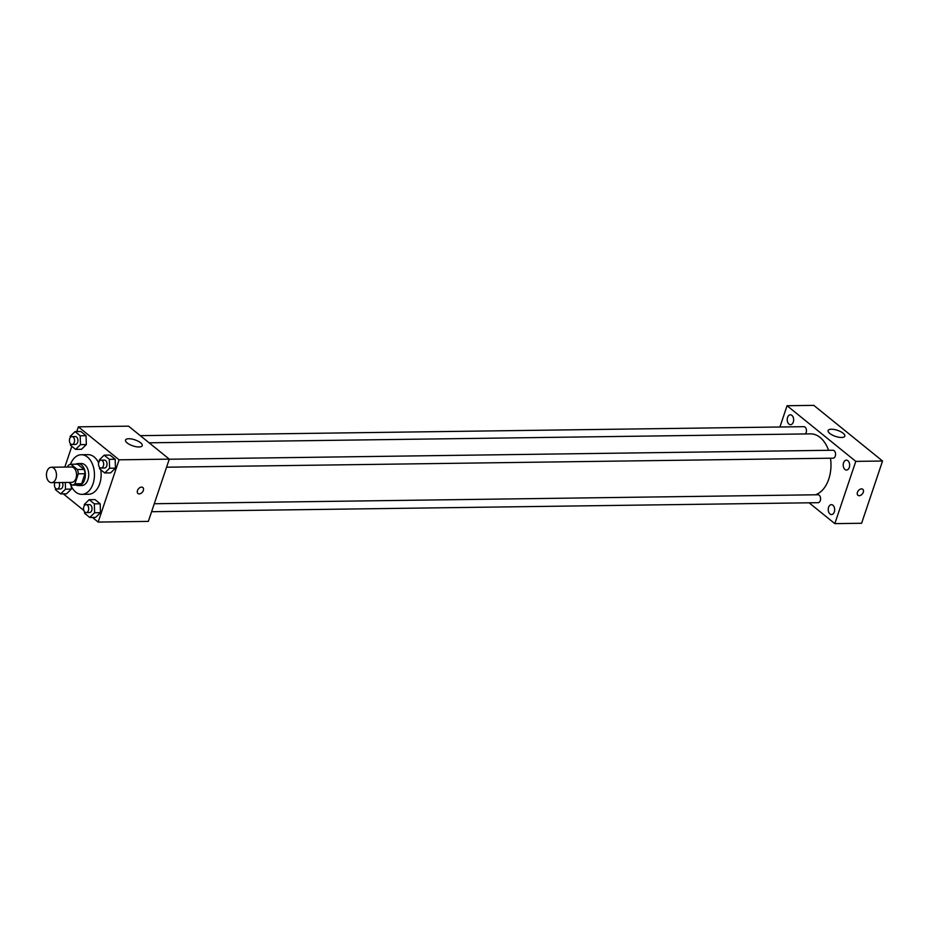 <?xml version="1.0" encoding="UTF-8"?>
<svg xmlns="http://www.w3.org/2000/svg" width="929" height="929" viewBox="0 0 929 929"><rect width="100%" height="100%" fill="white"/><g stroke="black" fill="none" stroke-linecap="round" stroke-linejoin="round"><path stroke-width="1.39" d="M55.914 478.563A7.711 5.005 89.2 0 1 51.559 482.662A7.711 5.005 89.2 0 1 46.45 475.021A7.711 5.005 89.2 0 1 51.35 467.252A7.711 5.005 89.2 0 1 55.914 478.563M51.35 467.252L71.428 466.973A7.711 5.005 89.2 0 1 75.992 478.284A7.711 5.005 89.2 0 1 71.638 482.383L51.559 482.662M70.883 464.256L77.583 464.163L84.109 469.459L77.421 469.54L70.883 464.256A10.463 6.805 89.2 0 0 68.119 465.568L67.631 467.032M68.862 482.43L72.183 485.112A10.463 6.805 89.2 0 0 74.947 483.8L78.303 473.813A10.463 6.805 89.2 0 0 77.421 469.54M74.947 483.8L81.636 483.707A10.463 6.805 89.2 0 1 78.872 485.019L72.183 485.112M81.636 483.707L84.992 473.72L78.303 473.813M84.109 469.459A10.463 6.805 89.2 0 1 84.992 473.72M76.085 485.054A11.009 7.153 -90.8 0 0 78.373 485.6A11.009 7.153 -90.8 0 0 85.375 474.498A11.009 7.153 -90.8 0 0 78.071 463.583A11.009 7.153 -90.8 0 0 75.806 464.186M78.071 463.583L81.415 463.536A11.009 7.153 89.2 0 1 87.93 479.701A11.009 7.153 89.2 0 1 81.717 485.553L78.373 485.6M70.453 464.337A19.811 12.878 89.2 0 1 81.299 454.734A19.811 12.878 89.2 0 1 93.028 483.823A19.811 12.878 89.2 0 1 81.833 494.356A19.811 12.878 89.2 0 1 70.139 483.452M100.727 469.714A19.811 12.878 89.2 0 1 99.717 483.73A19.811 12.878 89.2 0 1 88.534 494.263L81.833 494.356M81.299 454.734L87.988 454.641A19.811 12.878 89.2 0 1 98.648 462.921M55.45 488.166L55.496 489.722L60.64 493.891L66.493 493.81L71.359 489.084L71.266 486.25L71.359 489.084L65.506 489.165L65.285 482.476M70.43 443.656L70.476 445.223L75.621 449.381L81.473 449.299L86.339 444.573L86.06 435.689L80.916 431.52L75.052 431.602L70.198 436.328L70.232 437.605M92.424 517.43L98.149 522.075L119.098 459.82L78.373 426.841L76.782 431.579M71.823 446.315L64.833 467.066M63.311 493.856L83.877 510.52M84.562 511.74L84.609 513.307L89.753 517.465L95.606 517.395L100.471 512.669L100.193 503.773L95.048 499.605L89.196 499.686L84.33 504.412L84.376 505.69M99.542 467.229L99.589 468.797L104.733 472.966L110.586 472.884L115.451 468.158L115.173 459.263L110.028 455.105L104.176 455.175L99.31 459.901L99.357 461.19M78.373 426.841L128.562 426.167L169.287 459.135L148.338 521.39L98.149 522.075M169.287 459.135L119.098 459.82M138.955 446.977A8.802 3.182 -161.4 0 1 129.688 444.538A8.802 3.182 -161.4 0 1 125.52 440.044A8.802 3.182 -161.4 0 1 134.879 439.835A8.802 3.182 -161.4 0 1 142.218 445.665A8.802 3.182 -161.4 0 1 138.955 446.977M142.834 487.516A3.855 2.578 -51 0 1 143.333 490.477A3.855 2.578 -51 0 1 137.98 493.508A3.855 2.578 -51 0 1 138.409 488.898A3.855 2.578 -51 0 1 142.834 487.516A3.855 2.578 -51 0 1 143.333 490.477A3.855 2.578 -51 0 1 137.98 493.508M830.491 458.218A30.82 20.032 89.2 0 1 828.761 479.109A30.82 20.032 89.2 0 1 815.441 494.797M149.116 442.808L810.529 433.866A30.82 20.032 89.2 0 1 828.563 450.31M166.57 467.194L833.046 458.183A3.96 2.578 -90.8 0 0 835.577 454.176A3.96 2.578 -90.8 0 0 832.941 450.251L169.252 459.228M154.272 503.739L817.961 494.762A3.96 2.578 89.2 0 1 820.307 500.58A3.96 2.578 89.2 0 1 818.066 502.682L151.601 511.705M140.279 435.655L803.829 426.678A3.96 2.578 89.2 0 1 806.175 432.496A3.96 2.578 89.2 0 1 805.338 433.936M809.124 502.81L834.834 523.631L855.783 461.376L787.06 405.729L779.907 427.003M834.312 511.925A4.947 3.217 -90.8 0 0 831.385 504.656A4.947 3.217 -90.8 0 0 828.238 509.649A4.947 3.217 -90.8 0 0 831.525 514.55A4.947 3.217 -90.8 0 0 834.312 511.925M849.292 467.415A4.947 3.217 -90.8 0 0 846.365 460.145A4.947 3.217 -90.8 0 0 843.218 465.139A4.947 3.217 -90.8 0 0 846.505 470.051A4.947 3.217 -90.8 0 0 849.292 467.415M793.296 422.068A4.947 3.217 -90.8 0 0 790.37 414.81A4.947 3.217 -90.8 0 0 787.223 419.803A4.947 3.217 -90.8 0 0 790.509 424.704A4.947 3.217 -90.8 0 0 793.296 422.068M834.834 523.631L861.601 523.271L882.55 461.016L813.827 405.369L787.06 405.729M882.55 461.016L855.783 461.376M862.786 489.304A3.855 2.578 -51 0 1 863.285 492.254A3.855 2.578 -51 0 1 857.943 495.296A3.855 2.578 -51 0 1 858.361 490.675A3.855 2.578 -51 0 1 862.786 489.304A3.855 2.578 -51 0 1 863.296 492.265A3.855 2.578 -51 0 1 857.943 495.296M843.172 433.262A8.802 3.182 -161.4 0 1 844.821 436.166A8.802 3.182 -161.4 0 1 835.461 436.375A8.802 3.182 -161.4 0 1 828.134 430.545A8.802 3.182 -161.4 0 1 834.277 429.5A8.802 3.182 -161.4 0 1 843.172 433.262M104.733 472.966L109.599 468.239L109.32 459.344L104.176 455.175M101.052 460.157L104.396 460.11A3.96 2.578 89.2 0 1 106.742 465.928A3.96 2.578 89.2 0 1 104.512 468.03L101.156 468.077A3.96 2.578 89.2 0 1 98.532 464.152A3.96 2.578 89.2 0 1 101.052 460.157A3.96 2.578 89.2 0 1 103.398 465.975A3.96 2.578 89.2 0 1 101.156 468.077M110.586 472.884L115.451 468.158L109.599 468.239M115.451 468.158L115.173 459.263L109.32 459.344M115.173 459.263L110.028 455.105M75.621 449.381L80.475 444.654L80.196 435.771L75.052 431.602M71.939 436.572L75.284 436.525A3.96 2.578 89.2 0 1 77.63 442.343A3.96 2.578 89.2 0 1 75.388 444.457L72.044 444.503A3.96 2.578 89.2 0 1 69.42 440.578A3.96 2.578 89.2 0 1 71.939 436.572A3.96 2.578 89.2 0 1 74.285 442.39A3.96 2.578 89.2 0 1 72.044 444.503M81.473 449.299L86.339 444.573L80.475 444.654M86.339 444.573L86.06 435.689L80.196 435.771M86.06 435.689L80.916 431.52M89.753 517.465L94.619 512.738L94.34 503.855L89.196 499.686M86.072 504.656L89.416 504.621A3.96 2.578 89.2 0 1 91.762 510.439A3.96 2.578 89.2 0 1 89.532 512.541L86.188 512.587A3.96 2.578 89.2 0 1 83.552 508.662A3.96 2.578 89.2 0 1 86.072 504.656A3.96 2.578 89.2 0 1 88.418 510.474A3.96 2.578 89.2 0 1 86.188 512.587M95.606 517.395L100.471 512.669L94.619 512.738M100.471 512.669L100.193 503.773L94.34 503.855M100.193 503.773L95.048 499.605M60.64 493.891L65.506 489.165M62.348 482.511A3.96 2.578 89.2 0 1 62.649 486.854A3.96 2.578 89.2 0 1 60.408 488.968L57.064 489.014A3.96 2.578 89.2 0 1 54.718 486.808A3.96 2.578 89.2 0 1 54.962 482.615M66.493 493.81L71.359 489.084M59.003 482.557A3.96 2.578 89.2 0 1 59.305 486.901A3.96 2.578 89.2 0 1 57.064 489.014"/></g></svg>
